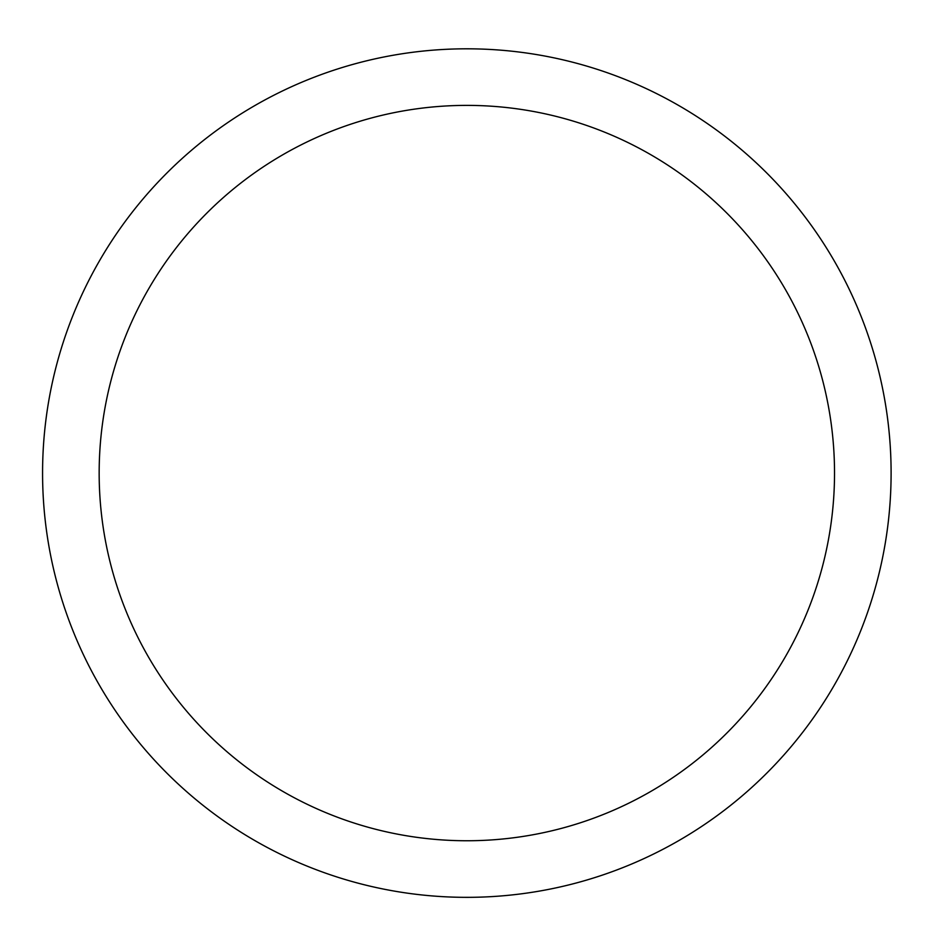 <?xml version="1.0" encoding="UTF-8"?>
<svg xmlns="http://www.w3.org/2000/svg" width="938" height="938" viewBox="0 0 938 938"><rect width="100%" height="100%" fill="white"/><g stroke="black" fill="none" stroke-linecap="round" stroke-linejoin="round"><path stroke-width="1.41" d="M466.843 48.811A424.257 424.257 0 0 1 834.257 685.209A424.257 424.257 0 0 1 99.416 685.209A424.257 424.257 0 0 1 466.843 48.811M466.843 105.384A367.696 367.696 0 0 1 785.27 656.917A367.696 367.696 0 0 1 148.415 656.917A367.696 367.696 0 0 1 466.843 105.384"/></g></svg>
